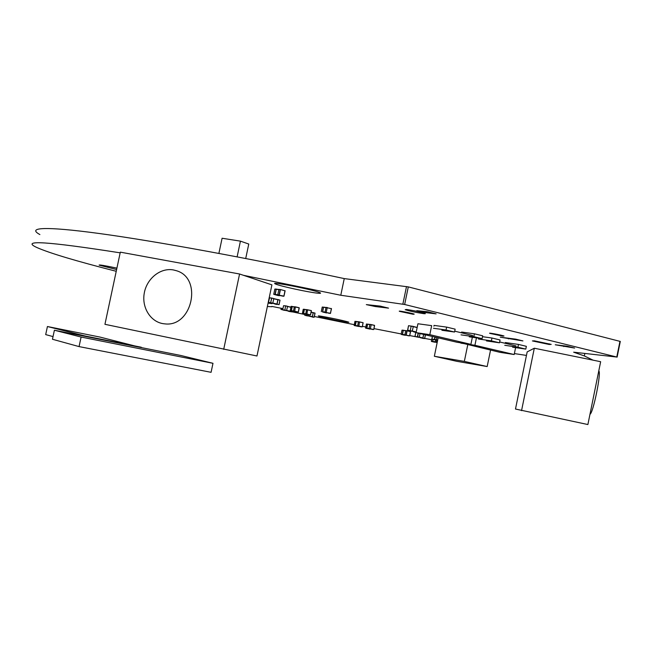 <?xml version="1.0" encoding="UTF-8"?>
<svg xmlns="http://www.w3.org/2000/svg" width="653" height="653" viewBox="0 0 653 653"><rect width="100%" height="100%" fill="white"/><g stroke="black" fill="none" stroke-linecap="round" stroke-linejoin="round"><path stroke-width="0.98" d="M620.293 341.446L408.296 286.896L344.253 278.594C249.789 258.343 154.679 241.022 99.191 233.488C43.604 225.971 26.928 227.579 39.89 234.558M344.253 278.594L340.784 295.254L243.471 275.313M120.168 252.842C47.383 241.43 19.688 239.684 37.082 247.618C49.865 253.217 76.254 261.11 116.234 271.297M593.079 360.162L584.337 355.934L573.644 352.179L616.775 357.036L404.656 304.494L340.784 295.254M514.384 353.575L526.449 355.428M281.165 308.224L280.921 309.408L282.692 309.808M292.324 311.856L304.886 314.509M314.354 316.493L354.261 324.68M362.423 326.312L365.802 326.99M373.965 328.614L401.211 333.944M409.757 335.585L415.545 336.687M424.711 338.417L431.657 339.715M281.19 308.224L280.921 309.408M282.79 309.351L280.937 309.4M271.852 306.404L282.937 308.624M267.363 306.51L271.779 306.73M502.606 336.091L504.01 336.017C501.847 335.103 487.081 332.353 489.921 333.397L502.606 336.091M413.12 314.264L414.222 314.126C411.888 313.114 396.591 310.24 399.636 311.383L413.12 314.264M317.391 293.156C320.631 293.507 321.415 293.319 319.733 292.593C312.787 289.483 266.685 280.61 275.778 284.12C280.227 286.145 308.208 292.218 317.391 293.156M380.177 306.094L366.325 304.616L375.214 306.526L388.535 308.134L380.177 306.094M515.65 339.136L500.263 337.185L522.922 340.915L515.65 339.136M346.767 322.231L348.89 322.239C346.147 320.909 314.371 314.526 318.648 316.158C320.443 317.064 340.099 321.3 346.767 322.231M116.911 268.13C104.619 265.534 98.693 264.538 99.125 265.142L116.618 269.518M567.163 346.221L555.27 344.776L574.632 348.065L567.163 346.221M427.486 311.734L416.777 310.673L426.115 312.665L436.139 313.873L427.486 311.734M406.55 309.465C413.912 310.583 420.034 311.889 424.915 313.383C425.797 313.75 425.315 313.832 423.47 313.62C416.083 312.485 409.986 311.179 405.187 309.702L406.55 309.465M423.609 312.958L423.47 313.62M534.35 340.833L551.205 344.384L549.181 344.474L532.407 340.931L534.35 340.833M549.32 343.821L549.181 344.474M534.309 348.22L600.646 361.705L587.888 424.548L515.486 409.031L527.175 351.894L534.309 348.22L521.543 410.664M589.977 414.239C593.136 413.545 601.633 371.688 598.768 370.969M239.569 273.999L120.315 252.148L104.937 324.312L256.972 355.999L271.909 284.855L239.569 273.999L223.701 349.347M173.478 269.958L176.294 270.685C203.059 278.015 192.121 327.733 164.572 323.839C151.259 322.786 141.636 308.257 144.207 293.491C146.55 278.692 160.442 267.42 173.478 269.958M245.716 258.506L248.769 244.042L240.426 241.137L222.093 238.247L218.894 253.405M240.426 241.137L237.121 256.849M141.285 347.233L85.404 336.058L47.424 326.524L99.925 337.062L141.211 347.567M53.032 336.589L45.694 334.605L47.424 326.524M433.47 328.263L446.048 330.002L446.644 327.104L434.057 325.406L433.902 326.174M446.048 330.002L454.545 332.034L441.893 330.279M446.644 327.104L455.141 329.153L454.545 332.034M461.034 334.858L473.841 336.67L474.429 333.805L461.614 332.042L461.459 332.801M473.841 336.67L482.102 338.646L469.229 336.817M474.429 333.805L482.681 335.805L482.102 338.646M429.805 334.671L431.666 325.635L417.928 323.757L416.092 332.646L457.002 342.262L470.903 344.351L429.805 334.671L416.092 332.646M472.364 337.266L470.903 344.351M472.723 335.503L454.725 331.177M478.42 338.997L491.366 340.85L499.48 342.801L486.469 340.923M482.502 336.695L491.954 338.017L491.366 340.85M491.954 338.017L500.059 339.976L499.48 342.801M504.761 345.298L517.902 347.216L518.474 344.425L505.324 342.547L505.169 343.282M517.902 347.216L525.796 349.11L512.589 347.176M518.474 344.425L526.359 346.327L525.796 349.11M460.863 342.841L499.92 352.326L514.189 354.53L474.919 345.282L460.806 343.135M515.609 347.616L514.189 354.53M476.445 337.846L474.919 345.282M515.96 345.878L499.651 341.96M272.832 303.261L274.848 303.931M277.133 299.417L277.99 299.686L277.06 304.151L274.742 303.906M276.921 304.216L277.892 299.596L273.803 298.633L277.892 299.596M273.795 298.699L271.795 298.07L273.795 298.699L272.75 303.319L268.644 302.576L272.75 303.319M272.864 303.172L270.677 302.674L271.787 298.07L269.648 297.801L271.615 298.201L270.677 302.674L268.538 302.388L270.611 303.033M268.13 302.853L269.893 303.27L268.097 303.025M270.081 302.91L269.909 303.351L268.081 303.106M212.984 363.305L211.082 372.316L79.062 346.596L52.46 339.258L54.395 330.222L180.816 355.477L212.984 363.305L81.103 337.046L79.062 346.596M81.103 337.046L54.395 330.222M467.76 344.768L464.34 361.395L434.343 356.26L456.741 361.305L487.171 366.553L464.34 361.395M438.147 337.83L434.343 356.26M490.542 350.122L487.171 366.553M279.729 295.687L275.248 294.625L277.77 294.936M280.317 289.508L278.864 289.516L277.754 294.805L282.537 296.136M276.382 289.173L278.888 289.459L276.186 289.328L275.248 294.625M279.933 295.711L275.019 294.479L276.129 289.214L277.158 289.263M278.488 295.646L275.15 294.707M412.304 331.226L416.198 332.14L413.635 331.765M416.32 327.21L417.185 327.333M416.181 332.222L413.512 331.74M413.292 326.557L408.541 325.7L413.292 326.557L412.214 331.283L407.701 330.459L412.214 331.283M412.345 331.136L410.239 330.647L411.186 326.067L410.239 330.647L407.603 330.263L409.578 330.9M326.492 312.844L322.68 311.946L325.055 312.273M326.696 312.869L322.484 311.816L323.447 307.196L324.484 307.269M322.484 311.816L326.549 312.942L322.59 312.012M323.668 307.163L326.035 307.465L323.504 307.294L322.68 311.946M327.365 307.547L326.018 307.53L325.047 312.167L329.136 313.293M405.782 335.307L402.509 334.548L404.876 334.907M407.039 330.753L405.725 330.696L404.868 334.818L408.354 335.781M403.391 330.296L405.742 330.647L403.244 330.418L402.509 334.548M405.937 335.332L402.346 334.434L403.195 330.328L404.248 330.426M404.64 335.218L402.436 334.605M435.543 339.895L435.225 342.025L437.184 342.482L432.719 341.568L435.143 341.943M433.045 339.397L432.719 341.568M436.049 342.327L432.645 341.625L432.988 339.38M434.71 342.205L432.645 341.625M294.911 311.636L291.434 310.836L293.466 311.122M295.091 311.661L291.254 310.714L292.128 306.567L293.115 306.649M292.283 306.453L291.254 306.314L292.128 306.567M291.254 310.714L294.96 311.726L291.352 310.893M292.332 306.543L294.348 306.812L292.177 306.657L291.434 310.836M295.499 306.886L294.332 306.869L293.458 311.024L297.188 312.044M434.914 337.07L434.441 339.356L431.992 339.152L436.261 339.944L436.849 337.528M419.275 337.283L422.801 338.107L420.45 337.748M423.699 334.434L422.834 338.189L420.336 337.723M422.801 338.107L423.65 334.426M418.14 333.128L417.389 336.76L415.055 336.573L419.185 337.34L420.05 333.577M370.112 329.039L366.872 328.288L369.059 328.614M370.267 329.063L366.7 328.173L367.533 324.174L368.561 324.272M366.7 328.173L365.607 328.01L366.423 324.019L367.533 324.174M366.439 324.019L365.696 328.181L370.145 329.12L366.79 328.345M367.729 324.149L369.908 324.459L367.582 324.263L366.872 328.288M371.124 324.557L369.892 324.517L369.051 328.532L372.52 329.479M358.66 326.394L355.395 325.635L357.558 325.953M358.832 326.418L355.224 325.521L356.065 321.496L357.085 321.586M355.224 325.521L354.138 325.357L354.954 321.341L356.065 321.496M354.979 321.341L354.228 325.529L358.709 326.476L355.314 325.692M356.252 321.472L358.415 321.774L356.105 321.586L355.395 325.635M358.391 321.831L363.035 322.664L358.391 321.831L357.648 326.035L361.06 326.827M307.065 314.452L303.612 313.652L305.669 313.946M307.228 314.468L303.433 313.53L304.298 309.408L305.294 309.489M304.445 309.293L303.261 309.269L304.298 309.408M304.494 309.383L306.551 309.661L304.347 309.498L303.612 313.652M306.526 309.718L311.301 310.575L306.526 309.718L305.759 314.028L309.342 314.86M308.689 315.979L310.33 316.525M312.379 312.485L313.26 312.754L312.42 316.754L310.24 316.501M312.297 316.811L313.203 312.82L311.114 312.191L313.162 312.665M306.983 314.517L306.788 315.464L304.853 315.342L308.616 316.036L308.951 314.77M286.659 310.591L288.43 311.171M290.487 307.049L290.944 307.114M290.609 310.812L290.389 311.53L288.34 311.154M290.365 311.448L290.577 310.804M287.54 306.428L285.72 305.865L287.54 306.428L286.585 310.648L282.806 309.955L286.585 310.648M406.509 286.545L402.86 304.135M408.296 286.896L404.656 304.494M619.966 341.299L616.775 357.036M375.426 305.531L375.214 306.526M508.54 338.164L508.385 338.899M563.939 345.78L563.784 346.563M426.336 311.595L426.115 312.665M277.035 304.061L272.881 303.098M277.06 304.151L279.011 304.6L279.941 300.151L277.99 299.686M276.945 304.298L279.084 304.625L280.023 300.168L277.958 299.523M276.733 304.461L274.791 304.004L276.741 304.461M273.778 298.788L277.933 299.76M279.084 304.625L280.023 300.168L277.949 299.523M271.787 298.07L269.46 297.923L268.522 302.388L269.477 297.923M269.999 303.123L268.163 302.69M270.016 303.204L272.04 303.278M269.909 303.351L272.023 303.678M277.77 294.723L275.125 294.405M277.754 294.805L279.043 294.96L280.153 289.663L278.864 289.516M277.884 295.034L279.296 295.009L280.406 289.712L279.06 289.369M285.108 290.846L280.366 289.516M283.998 296.127L285.108 290.854L283.802 296.291L279.166 295.189L283.924 296.111L284.986 290.626M276.186 289.328L278.839 289.622M276.292 289.059L274.856 289.067L276.129 289.214M274.856 289.075L273.754 294.323L275.019 294.479M416.23 331.969L412.361 331.055M415.43 332.279L413.578 331.838L415.455 332.279M417.169 327.414L413.292 326.492L417.169 327.414M413.276 326.647L417.136 327.569M407.578 330.263L408.517 325.7L407.684 330.459M408.541 325.708L413.235 326.386M325.063 312.085L322.574 311.75M322.239 307.041L321.276 311.652L322.256 307.041L323.447 307.196M323.504 307.294L325.994 307.62M326.018 307.53L331.471 308.681M325.153 312.363L330.442 313.301L331.487 308.689L330.328 313.456L325.047 312.167M327.218 307.685L326.247 312.33L327.218 307.685M330.516 313.326L331.365 308.494M404.884 334.744L402.419 334.377M404.868 334.818L406.052 334.997L406.909 330.875L405.725 330.696M404.958 334.989L406.256 335.038L407.113 330.916L405.872 330.581M407.064 330.753L410.533 331.716L409.684 335.83L408.345 335.781L409.676 335.838M410.443 331.544L409.643 335.822L406.142 335.169L409.7 335.838L410.533 331.724M403.244 330.418L405.709 330.777M403.325 330.214L402.019 330.157L403.195 330.328M403.342 330.214L401.995 330.157L401.171 334.254L402.346 334.434M401.171 334.254L401.995 330.157M435.151 341.788L432.637 341.397M435.135 341.854L436.351 342.041L436.735 340.172M435.225 342.025L437.2 342.392M437.232 342.237L436.351 342.041L436.93 340.221M432.196 337.234L431.364 341.274L432.245 337.242M431.339 341.274L432.564 341.454M434.727 342.205L431.445 341.446M293.475 310.959L291.336 310.657M292.266 306.445L291.083 306.428L290.218 310.575L291.099 306.428M292.177 306.657L294.315 306.951M294.332 306.869L299.139 307.734L295.523 306.886L299.237 307.906L298.364 312.061L297.164 312.036L298.38 312.069L293.458 311.024M293.556 311.203L294.691 311.212L295.36 307.008L294.691 311.212L298.307 312.052L299.139 307.734M436.351 339.887L437.657 340.189M437.69 340.033L436.4 339.731M436.384 339.805L434.653 339.397L435.127 337.119M433.723 339.56L436.261 339.944M431.919 338.972L432.433 336.483M422.924 337.968L419.316 337.128M422.948 338.05L424.646 338.442L425.389 334.834M422.083 338.205L424.532 338.581L422.107 338.213M422.834 338.189L424.703 338.458L425.43 334.842M418.344 333.177L417.602 336.801L419.308 337.201M416.753 336.964L419.185 337.34M414.965 336.401L415.781 332.328L415.039 336.564M424.679 338.458L425.454 334.85M369.067 328.459L366.774 328.116M367.582 324.263L369.876 324.59M369.892 324.517L374.504 325.349L371.149 324.565L374.593 325.512L373.761 329.52L372.504 329.479L373.777 329.528L369.051 328.532M369.149 328.696L370.357 328.737L371.19 324.712L370.357 328.737L373.712 329.512L374.585 325.521M371.141 324.565L370.031 324.402M357.566 325.798L355.297 325.463M356.105 321.586L358.375 321.913M358.538 321.717L363.035 322.664L362.284 326.867L361.044 326.827L362.309 326.867L357.558 325.863M357.648 326.035L358.848 326.067L359.485 321.986L358.848 326.067L362.244 326.851L363.125 322.835M305.677 313.783L303.514 313.473M304.429 309.293L303.245 309.269L302.38 313.383L303.261 309.269M303.433 313.53L302.494 313.562L303.531 313.709M307.09 314.534L302.494 313.562L307.098 314.534M304.347 309.498L306.51 309.791M306.681 309.595L311.301 310.575L310.534 314.877L309.326 314.852L310.55 314.885L305.661 313.848M305.759 314.028L306.91 314.036L307.571 309.857L306.91 314.036L310.477 314.868L311.301 310.575M312.395 316.681L308.73 315.832M312.42 316.754L314.142 317.154L314.983 313.154L313.26 312.754M314.983 313.154L313.22 312.599L314.983 313.154M312.003 316.991L314.044 317.285L312.003 316.991M312.314 316.893L314.215 317.17L314.95 312.999M311.081 312.322L313.203 312.82M307.188 314.509L306.983 315.505L308.714 315.905M306.584 315.742L308.616 316.036M304.967 314.134L304.747 315.17L304.984 314.134M290.471 311.318L286.7 310.444M290.495 311.391L292.266 311.799L292.381 311.22M290.144 311.652L288.381 311.244L292.16 311.938L292.438 311.236M290.389 311.53L292.16 311.938L292.454 311.236M290.936 307.155L287.549 306.363L290.936 307.155M287.524 306.51L290.903 307.294M285.696 305.857L287.5 306.273M282.692 309.783L283.565 305.71L282.692 309.783L284.904 310.102L285.557 305.979L284.904 310.102L286.683 310.51M292.315 311.824L290.161 311.652M617.109 357.134L620.301 341.397M584.337 355.934L584.843 353.469M275.778 284.12L275.933 283.41M273.754 298.535L271.795 298.07M276.325 289.059L274.84 289.067L273.738 294.323L278.48 295.638M327.398 307.555L326.182 307.392M404.631 335.218L401.26 334.434M435.877 342.303L437.184 342.507M295.523 306.886L294.487 306.747M299.254 307.906L298.38 312.069M432 339.152L432.4 336.483M373.777 329.528L374.504 325.349M362.309 326.867L363.035 322.664M311.416 310.755L310.55 314.885M314.215 317.17L315.048 313.171M284.586 310.363L282.806 309.955M283.549 305.71L285.712 305.857"/></g></svg>
